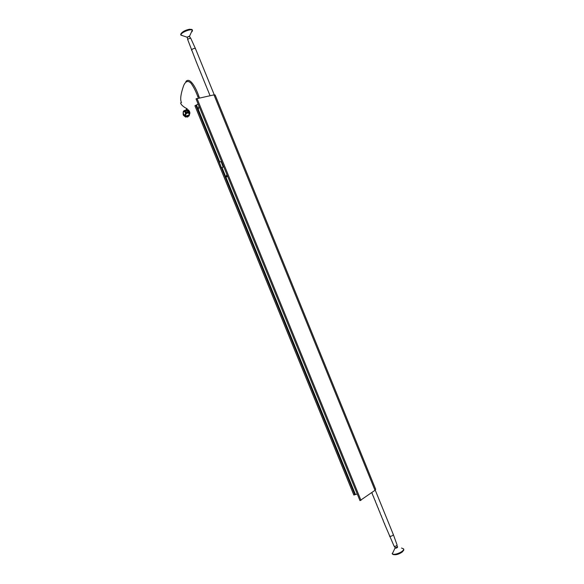 <?xml version="1.0" encoding="UTF-8"?>
<svg xmlns="http://www.w3.org/2000/svg" width="584" height="584" viewBox="0 0 584 584"><rect width="100%" height="100%" fill="white"/><g stroke="black" fill="none" stroke-linecap="round" stroke-linejoin="round"><path stroke-width="0.88" d="M375.614 489.217L375.008 490.297L359.978 500.634L196.034 98.871L213.978 94.863L215.124 95.053M357.262 493.976L353.838 495.028L194.91 105.733L198.18 104.12M191.537 29.47L189.442 29.258C185.077 30.207 182.259 31.74 180.982 33.857M227.723 176.521L225.847 176.996L221.986 167.528L225.847 176.996L226.95 174.623M198.969 106.047L198.326 109.566L219.745 162.045M221.168 167.55L219.234 162.498L221.168 167.55M219.285 162.169L221.453 167.79M221.256 161.41L221.891 162.228M223.146 165.301L223.322 167.017M223.168 167.075L221.059 161.44M186.442 109.909L186.734 111.106L187.26 110.464M187.325 117.07L187.157 116.669L185.544 117.041L183.427 115.333L183.135 112.873M187.274 112.836L187.953 112.055L185.756 112.522L185.091 110.719M186.442 109.88L185.332 110.69L186.245 112.457L187.34 112.245M186.384 110.223L186.734 111.121L187.318 110.369M184.843 110.391L185.763 110.033M187.362 110.172L187.398 110.975L186.712 111.252L186.391 110.018M183.5 114.544L183.047 114.15M183.726 110.902L184.967 110.369M186.23 117.012L186.354 116.077L184.982 115.595C183.449 114.909 182.894 113.559 183.31 111.559L184.179 110.661M183.391 111.383L183.923 110.836M187.26 115.924L187.325 117.077L187.26 115.924L187.938 115.668L188.099 116.077L187.428 116.325M187.325 117.077L187.997 116.822L188.099 116.077M188.26 109.887C189.625 111.194 190.128 112.508 189.763 113.814L188.756 116.077L188.07 116.333M184.69 111.113L183.318 111.529M187.61 109.704L188.289 109.989L189.763 113.814L188.866 114.968L186.325 115.917L184.814 115.209C183.573 114.625 183.113 113.493 183.42 111.799L184.843 111.624M186.325 115.917L188.895 115.136L185.756 116.092L185.632 117.063L185.989 115.895M188.756 116.077L189.282 115.647L189.136 114.719M188.055 110.303L188.289 109.989L187.676 109.712M185.581 113.238L184.814 115.209L185.427 115.508L186.311 113.522M188.092 112.902L189.435 114.019L189.683 113.398L188.588 112.457M186.588 113.464L188.121 112.865L186.084 113.5L184.697 110.923M185.354 110.31L184.756 111.362L186.084 113.5L188.121 112.858L188.625 111.697L187.354 109.595L187.99 110.142M185.566 112.077L185.084 110.799M187.245 112.581L186.179 112.887L185.354 111.566M185.464 111.829L185.756 112.551L186.42 112.624M185.77 111.821L185.303 110.529M185.493 111.157L185.296 110.617M186.887 112.325L185.96 112.23M187.975 111.873L187.347 109.661M189.566 36.274L187.121 37.288M192.005 31.74L192.501 30.383C191.895 28.127 180.763 32.456 180.894 34.901L182.938 35.799M189.632 36.018L192.362 30.039C191.939 27.667 180.602 32.018 180.733 34.5L180.792 34.843M181.186 35.208L181.573 35.339M187.077 37.157L189.501 36.15M190.603 38.033L187.595 39.267M195.414 48.589L195.406 48.494C194.027 48.231 192.713 48.735 191.472 50.012L191.545 50.195M209.751 94.915L209.488 94.243L209.751 94.915M208.138 90.965L207.875 90.286L208.138 90.965M206.532 87.009L206.262 86.33L206.532 87.009M204.918 83.052L204.648 82.366L204.918 83.052M203.305 79.095L203.035 78.409L203.305 79.095M201.692 75.139L201.422 74.445L201.692 75.139M200.078 71.182L199.808 70.489L200.078 71.182M198.465 67.218L198.195 66.525L198.465 67.218M196.852 63.255L196.582 62.561L196.852 63.255M195.406 48.494L214.262 94.82M200.254 71.562L201.458 74.606M208.32 91.352L209.517 94.389M395.069 547.77L395.069 548.128C396.47 548.237 397.339 547.829 397.66 546.901L397.478 546.806M395.032 548.084L392.353 553.705C394.142 555.961 405.004 551.194 403.507 548.821L401.529 548.026M392.295 553.741L392.514 554.092C394.295 556.34 405.165 551.581 403.668 549.201L403.544 548.916M397.521 546.967L395.149 547.916M394.083 546.135L394.149 546.288C395.529 546.463 396.507 546.04 397.091 545.018L397.032 544.938M389.462 536.002L389.55 536.221C391.316 536.411 392.579 535.864 393.339 534.586L393.266 534.477M371.789 492.619L372.278 493.648L371.767 492.633M373.775 497.05L373.315 496.436L373.775 497.05M375.337 500.875L374.87 500.254L375.337 500.875M376.892 504.693L376.424 504.065L376.892 504.693M378.447 508.511L377.979 507.883L378.447 508.511M380.001 512.321L379.534 511.694L380.001 512.321M381.556 516.139L381.082 515.511L381.556 516.139M383.104 519.95L382.637 519.315L383.104 519.95M384.659 523.768L384.184 523.125L384.659 523.768M394.112 546.237L384.557 524.03M381.082 515.511L379.899 512.599M377.994 507.876L376.789 504.97M403.449 550.478L402.259 551.997C398.894 554.318 395.923 555.158 393.339 554.515M375.008 490.297L213.978 94.863M360.992 500.379L196.969 98.367M354.846 494.757L221.373 167.769M219.234 162.535L195.844 105.237M355.437 494.473L225.877 177.04M219.752 162.045L196.472 105.01M227.183 175.193L226.256 177.171M186.413 110.332L186.792 110.639L187.325 109.989M199.516 97.842L198.772 96.024L197.742 96.462M185.033 110.318L184.164 110.639M188.252 109.858C189.53 111.04 190.041 112.332 189.778 113.727L188.866 114.968M185.296 110.201L186.435 109.777L185.303 110.208M185.113 111.142L184.69 111.157M184.756 111.398L185.398 112.96M187.749 110.164L188.625 111.697L188.121 112.858L187.515 112.478M185.741 112.683L185.383 112.902L186.588 113.427L185.617 112.216M186.843 112.727L186.464 113.004M188.333 111.931L187.99 112.435M187.617 110.018L188.311 111.559M185.42 110.281L185.303 110.872M186.478 112.843L188.012 112.267L186.478 112.836L185.756 112.551M187.69 110.026L188.318 111.566L188.012 112.267L188.201 111.573M375.694 489.319L215.124 94.951M227.03 174.828L225.957 177.127M221.657 167.652L223.424 166.973M219.533 162.133L221.044 161.549M186.325 109.172L186.734 111.106M198.772 96.024C195.392 86.33 189.574 76.957 185.858 81.556M180.551 102.872L180.602 103.025C181.04 104.529 182.617 106.127 185.332 107.814L187.23 108.792M186.938 109.682L187.062 108.982M198.399 98.075L197.735 96.448C195.903 91.454 193.691 87.074 191.092 83.322C188.136 80.293 185.668 81.023 183.683 85.512C180.974 93.214 180.12 98.623 181.128 101.747L181.558 102.689M186.712 111.252L187.508 110.558M185.544 117.041L183.427 115.333M185.325 110.741L185.61 111.486M186.887 37.135L180.909 35.113M180.763 34.77L180.923 35.171M187.033 37.091L187.734 38.814M187.552 39.201L196.618 62.714M207.911 90.432L206.678 87.418M206.298 86.476L205.064 83.461M204.685 82.519L203.458 79.504M203.071 78.563L201.845 75.54M199.845 70.642L198.611 67.62M198.232 66.678L196.998 63.656M190.596 37.96L195.384 48.457M189.493 36.091L190.187 37.792M397.565 547.025L396.93 545.456M397.091 545.018L393.346 534.594M375.235 490.122L393.331 534.564M372.132 493.524L373.315 496.436M373.687 497.342L374.891 500.247M375.242 501.16L376.446 504.058M378.344 508.788L379.549 511.686M381.454 516.409L382.651 519.307M383.002 520.22L384.192 523.125M395.164 548.004L394.521 546.42M392.331 553.829L392.171 553.449"/></g></svg>
